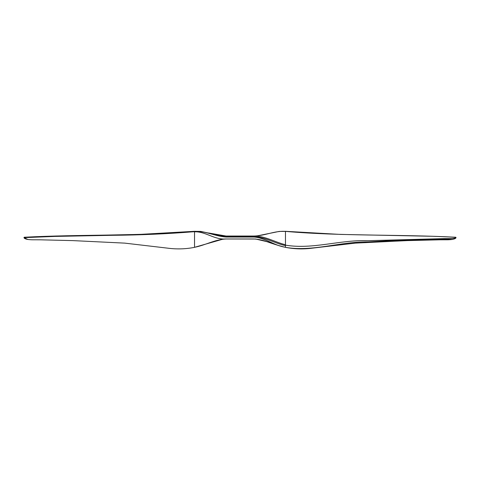 <?xml version="1.0" encoding="UTF-8"?>
<svg xmlns="http://www.w3.org/2000/svg" width="480" height="480" viewBox="0 0 480 480"><rect width="100%" height="100%" fill="white"/><g stroke="black" fill="none" stroke-linecap="round" stroke-linejoin="round"><path stroke-width="0.72" d="M254.142 238.974L226.05 238.974C215.04 239.484 205.242 245.262 194.538 247.308L223.026 239.142M285.462 247.308C274.758 245.262 264.96 239.484 253.95 238.974L226.05 238.974C214.242 239.934 205.812 231.432 194.538 231.798L194.538 231.54C205.338 230.688 215.1 236.28 226.05 237.036L253.968 237.036M221.19 236.382L226.362 236.028M229.152 236.028L231.486 236.028M236.592 236.028L253.95 236.028C265.08 235.824 274.764 230.55 285.462 231.402L279.168 231.432L271.35 232.992M24.168 237.648L24.246 237.252L24.168 237.648L27.762 239.454C32.076 239.976 33.822 239.73 40.362 239.814L72.87 240.612L124.764 243.126L167.946 248.19C176.94 249.36 185.802 249.072 194.538 247.344M27.84 239.46L27.762 239.454C25.152 238.92 23.904 238.266 24 237.498M455.76 237.63L455.826 237.27C455.736 238.284 451.986 238.728 444.57 238.602L444.588 239.202L452.31 239.448M444.57 238.602L367.854 240.69C340.254 239.622 312.468 249.756 285.462 245.136L285.462 245.616C274.842 243.36 265.128 236.988 253.95 236.802L226.05 236.802L200.832 231.432L194.538 231.378C138.426 236.292 79.626 234.288 24.246 237.252L24 237.492M208.65 232.992L226.05 236.028L253.95 236.028C265.14 235.968 274.956 242.178 285.462 244.752L285.462 245.136M253.95 236.802L253.95 237.036C265.146 237.732 274.368 245.736 285.462 247.254L285.462 247.338C311.928 252.066 340.26 241.602 367.854 241.926L395.508 240.39L444.588 239.202M285.462 245.616L285.462 247.254M456 237.492L455.754 237.246C400.374 234.288 341.574 236.292 285.462 231.378L285.462 244.752M194.538 247.308L194.538 231.798M194.538 231.702L194.538 231.672C167.64 233.874 140.172 235.086 112.146 235.308L55.14 236.406L24.24 237.63M224.328 239.016L225.726 238.974M226.632 238.974L227.832 238.974M455.754 237.246L433.386 236.304L340.296 234.408L285.462 231.306L279.168 231.432L257.346 235.86L254.67 236.028M254.244 236.028L238.068 236.028M231.822 236.028L230.34 236.028M227.508 236.028L226.716 236.028M456 237.498C456.096 238.266 454.848 238.92 452.238 239.454C447.924 239.976 446.178 239.73 439.638 239.814L407.13 240.612L355.236 243.126L312.054 248.19C303.06 249.36 294.198 249.072 285.462 247.344C279.75 245.958 273.546 244.056 266.85 241.65L255.678 239.016L225.39 238.974M254.472 236.034L226.032 236.028L216.594 234.792L200.82 231.432L194.538 231.306L139.704 234.408L46.614 236.304L24.246 237.246"/></g></svg>
